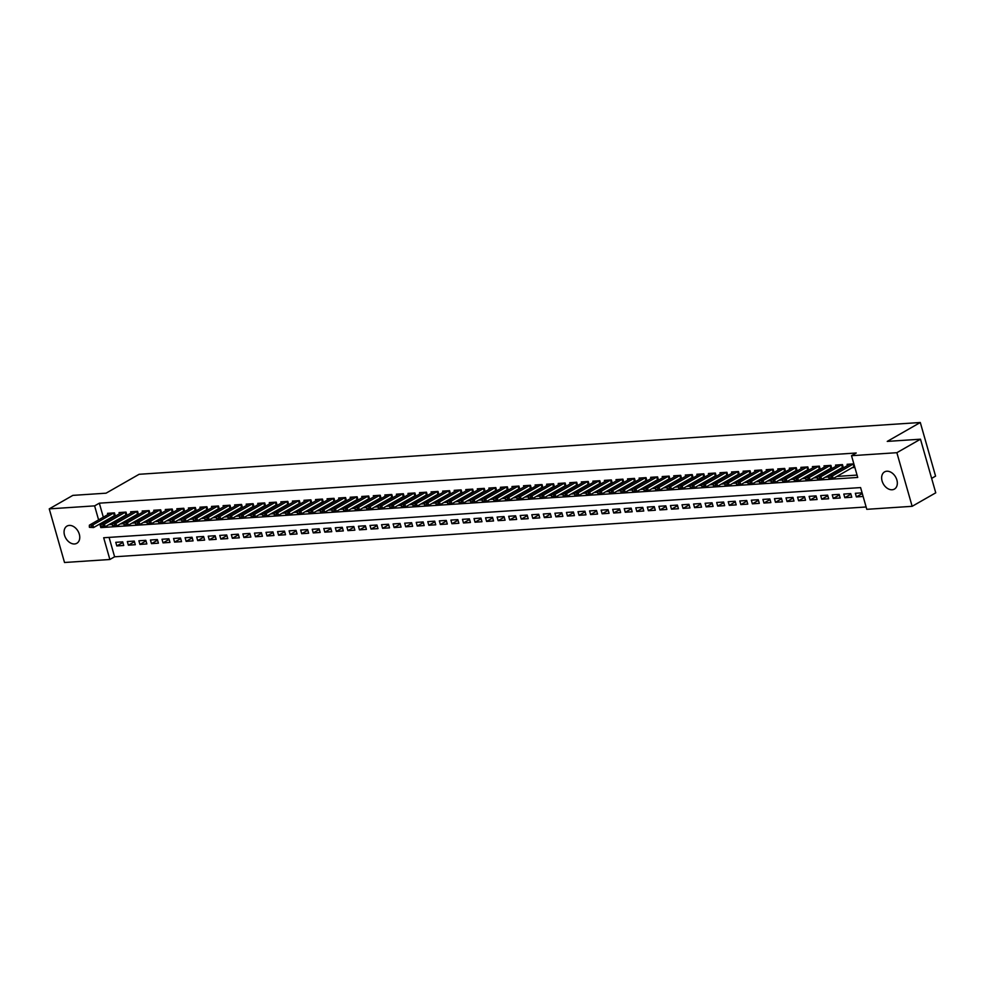 <?xml version="1.0" encoding="UTF-8"?>
<svg xmlns="http://www.w3.org/2000/svg" width="985" height="985" viewBox="0 0 985 985"><rect width="100%" height="100%" fill="white"/><g stroke="black" fill="none" stroke-linecap="round" stroke-linejoin="round"><path stroke-width="1.48" d="M69.27 525.411A9.912 7.055 60.2 0 1 78.763 532.663A9.912 7.055 60.2 0 1 76.83 543.289A9.912 7.055 60.2 0 1 74.552 543.966A9.912 7.055 60.2 0 1 65.059 536.714A9.912 7.055 60.2 0 1 66.992 526.088A9.912 7.055 60.2 0 1 69.27 525.411M886.845 471.224A9.912 7.055 60.2 0 1 896.338 478.476A9.912 7.055 60.2 0 1 894.405 489.102A9.912 7.055 60.2 0 1 892.127 489.767A9.912 7.055 60.2 0 1 882.634 482.527A9.912 7.055 60.2 0 1 884.567 471.901A9.912 7.055 60.2 0 1 886.845 471.224M931.638 478.378L935.578 476.124L920.298 422.503L139.119 474.29L106.072 493.177L72.853 495.381L49.25 508.876L94.609 505.871L98.599 519.895M920.298 422.503L887.251 441.403L920.482 439.199L935.75 492.82L912.147 506.315L866.788 509.319L860.595 487.575L103.684 537.748L109.877 559.492L64.517 562.497L49.25 508.876M109.076 537.391L114.605 556.784L866.123 506.979M114.605 556.784L109.877 559.492M115.38 516.14L114.457 512.877L107.525 513.333L107.882 514.589M126.942 515.377L126.006 512.101L119.074 512.569L119.431 513.825M138.503 514.613L137.568 511.338L130.636 511.806L130.993 513.062M150.052 513.85L149.117 510.575L142.185 511.03L142.542 512.298M161.614 513.074L160.678 509.811L153.746 510.267L154.103 511.523M173.163 512.311L172.227 509.048L165.295 509.504L165.665 510.759M184.724 511.547L183.789 508.272L176.857 508.74L177.214 509.996M196.274 510.784L195.35 507.509L188.406 507.964L188.775 509.233M207.835 510.008L206.899 506.746L199.967 507.201L200.324 508.469M219.384 509.245L218.461 505.982L211.529 506.438L211.886 507.694M230.946 508.482L230.01 505.219L223.078 505.674L223.435 506.93M242.495 507.718L241.571 504.443L234.639 504.911L234.996 506.167M254.056 506.955L253.12 503.68L246.188 504.135L246.546 505.404M265.618 506.179L264.682 502.916L257.75 503.372L258.107 504.64M277.167 505.416L276.231 502.153L269.299 502.609L269.656 503.864M288.728 504.652L287.792 501.377L280.86 501.845L281.217 503.101M300.277 503.889L299.354 500.614L292.41 501.082L292.779 502.338M311.839 503.126L310.903 499.851L303.971 500.306L304.328 501.574M323.388 502.35L322.464 499.087L315.52 499.543L315.889 500.811M334.949 501.587L334.013 498.324L327.082 498.779L327.439 500.035M346.498 500.823L345.575 497.548L338.643 498.016L339 499.272M358.06 500.06L357.124 496.785L350.192 497.253L350.549 498.508M369.609 499.296L368.685 496.021L361.754 496.477L362.111 497.745M381.17 498.521L380.235 495.258L373.303 495.714L373.66 496.982M392.732 497.757L391.796 494.495L384.864 494.95L385.221 496.206M404.281 496.994L403.345 493.719L396.413 494.187L396.77 495.443M415.842 496.231L414.907 492.956L407.975 493.411L408.332 494.679M427.392 495.467L426.468 492.192L419.524 492.648L419.893 493.916M438.953 494.692L438.017 491.429L431.085 491.884L431.442 493.14M450.502 493.928L449.579 490.665L442.634 491.121L443.004 492.377M462.063 493.165L461.128 489.89L454.196 490.358L454.553 491.613M473.613 492.401L472.689 489.126L465.757 489.582L466.114 490.85M485.174 491.626L484.238 488.363L477.306 488.819L477.663 490.087M496.723 490.862L495.8 487.6L488.868 488.055L489.225 489.311M508.285 490.099L507.349 486.824L500.417 487.292L500.774 488.548M519.846 489.336L518.91 486.061L511.978 486.528L512.335 487.784M531.395 488.572L530.459 485.297L523.527 485.753L523.885 487.021M542.957 487.797L542.021 484.534L535.089 484.989L535.446 486.258M554.506 487.033L553.582 483.77L546.638 484.226L547.007 485.482M566.067 486.27L565.131 482.995L558.199 483.463L558.557 484.719M577.616 485.506L576.693 482.231L569.761 482.699L570.118 483.955M589.178 484.743L588.242 481.468L581.31 481.924L581.667 483.192M600.727 483.967L599.803 480.705L592.871 481.16L593.229 482.428M612.288 483.204L611.353 479.941L604.421 480.397L604.778 481.653M623.837 482.441L622.914 479.166L615.982 479.633L616.339 480.889M635.399 481.677L634.463 478.402L627.531 478.87L627.888 480.126M646.96 480.914L646.025 477.639L639.093 478.094L639.45 479.363M658.509 480.138L657.574 476.875L650.642 477.331L650.999 478.587M670.071 479.375L669.135 476.112L662.203 476.568L662.56 477.823M681.62 478.612L680.697 475.336L673.752 475.804L674.122 477.06M693.181 477.848L692.246 474.573L685.314 475.029L685.671 476.297M704.731 477.085L703.807 473.81L696.875 474.265L697.232 475.533M716.292 476.309L715.356 473.046L708.424 473.502L708.781 474.758M727.841 475.546L726.918 472.283L719.986 472.738L720.343 473.994M739.403 474.782L738.467 471.507L731.535 471.975L731.892 473.231M750.952 474.019L750.028 470.744L743.096 471.199L743.453 472.468M762.513 473.243L761.577 469.98L754.645 470.436L755.003 471.704M774.075 472.48L773.139 469.217L766.207 469.673L766.564 470.928M785.624 471.716L784.688 468.441L777.756 468.909L778.125 470.165M797.185 470.953L796.249 467.678L789.317 468.146L789.674 469.402M808.734 470.19L807.811 466.915L800.867 467.37L801.236 468.638M820.296 469.414L819.36 466.151L812.428 466.607L812.785 467.875M831.845 468.651L830.921 465.388L823.989 465.843L824.346 467.099M843.406 467.887L842.471 464.612L835.539 465.08L835.896 466.336M862.294 493.534L856.384 496.92L863.131 496.465M850.905 494.211L844.822 497.684L851.766 497.228L850.732 493.596L843.8 494.064L844.822 497.684M839.343 494.975L833.273 498.447L840.205 497.991L839.171 494.371L832.239 494.827L833.273 498.447M827.794 495.738L821.712 499.21L828.644 498.755L827.622 495.135L820.69 495.59L821.712 499.21M816.233 496.502L810.163 499.986L817.094 499.518L816.06 495.898L809.128 496.354L810.163 499.986M804.683 497.277L798.601 500.749L805.533 500.281L804.511 496.662L797.567 497.129L798.601 500.749M793.122 498.041L787.052 501.513L793.984 501.057L792.95 497.425L786.018 497.893L787.052 501.513M781.573 498.804L775.49 502.276L782.422 501.821L781.388 498.201L774.456 498.656L775.49 502.276M770.011 499.567L763.941 503.039L770.873 502.584L769.839 498.964L762.907 499.42L763.941 503.039M758.45 500.331L752.38 503.815L759.312 503.347L758.278 499.727L751.346 500.183L752.38 503.815M746.901 501.106L740.831 504.579L747.763 504.111L746.728 500.491L739.797 500.959L740.831 504.579M735.339 501.87L729.269 505.342L736.201 504.886L735.167 501.254L728.235 501.722L729.269 505.342M723.79 502.633L717.708 506.105L724.652 505.65L723.618 502.03L716.686 502.485L717.708 506.105M712.229 503.397L706.159 506.869L713.091 506.413L712.057 502.793L705.125 503.249L706.159 506.869M700.68 504.172L694.597 507.644L701.529 507.176L700.507 503.557L693.575 504.012L694.597 507.644M689.118 504.936L683.048 508.408L689.98 507.952L688.946 504.32L682.014 504.788L683.048 508.408M677.569 505.699L671.487 509.171L678.419 508.716L677.397 505.083L670.453 505.551L671.487 509.171M666.008 506.462L659.938 509.935L666.87 509.479L665.835 505.859L658.903 506.315L659.938 509.935M654.459 507.226L648.376 510.698L655.308 510.242L654.274 506.622L647.342 507.078L648.376 510.698M642.897 508.001L636.827 511.474L643.759 511.006L642.725 507.386L635.793 507.841L636.827 511.474M631.336 508.765L625.266 512.237L632.198 511.781L631.163 508.149L624.231 508.617L625.266 512.237M619.787 509.528L613.704 513L620.649 512.545L619.614 508.925L612.682 509.38L613.704 513M608.225 510.292L602.155 513.764L609.087 513.308L608.053 509.688L601.121 510.144L602.155 513.764M596.676 511.055L590.594 514.539L597.538 514.072L596.504 510.452L589.572 510.907L590.594 514.539M585.115 511.831L579.045 515.303L585.976 514.835L584.942 511.215L578.01 511.671L579.045 515.303M573.565 512.594L567.483 516.066L574.415 515.611L573.393 511.978L566.449 512.446L567.483 516.066M562.004 513.357L555.934 516.829L562.866 516.374L561.832 512.754L554.9 513.21L555.934 516.829M550.455 514.121L544.373 517.593L551.304 517.137L550.283 513.517L543.338 513.973L544.373 517.593M538.894 514.884L532.823 518.369L539.755 517.901L538.721 514.281L531.789 514.736L532.823 518.369M527.344 515.66L521.262 519.132L528.194 518.664L527.16 515.044L520.228 515.512L521.262 519.132M515.783 516.423L509.713 519.895L516.645 519.44L515.611 515.808L508.679 516.275L509.713 519.895M504.221 517.187L498.151 520.659L505.083 520.203L504.049 516.583L497.117 517.039L498.151 520.659M492.672 517.95L486.59 521.422L493.534 520.966L492.5 517.347L485.568 517.802L486.59 521.422M481.111 518.726L475.041 522.198L481.973 521.73L480.939 518.11L474.007 518.566L475.041 522.198M469.562 519.489L463.479 522.961L470.424 522.493L469.389 518.873L462.458 519.341L463.479 522.961M458 520.252L451.93 523.725L458.862 523.269L457.828 519.637L450.896 520.105L451.93 523.725M446.451 521.016L440.369 524.488L447.301 524.032L446.279 520.412L439.335 520.868L440.369 524.488M434.89 521.779L428.82 525.251L435.752 524.796L434.717 521.176L427.785 521.631L428.82 525.251M423.341 522.555L417.258 526.027L424.19 525.559L423.168 521.939L416.224 522.395L417.258 526.027M411.779 523.318L405.709 526.79L412.641 526.335L411.607 522.703L404.675 523.17L405.709 526.79M400.23 524.082L394.148 527.554L401.08 527.098L400.045 523.466L393.113 523.934L394.148 527.554M388.669 524.845L382.599 528.317L389.531 527.861L388.496 524.242L381.564 524.697L382.599 528.317M377.107 525.608L371.037 529.08L377.969 528.625L376.935 525.005L370.003 525.461L371.037 529.08M365.558 526.384L359.476 529.856L366.42 529.388L365.386 525.768L358.454 526.224L359.476 529.856M353.997 527.147L347.927 530.619L354.859 530.164L353.824 526.532L346.892 527L347.927 530.619M342.448 527.911L336.365 531.383L343.297 530.927L342.275 527.307L335.343 527.763L336.365 531.383M330.886 528.674L324.816 532.146L331.748 531.691L330.714 528.071L323.782 528.526L324.816 532.146M319.337 529.438L313.255 532.922L320.187 532.454L319.165 528.834L312.22 529.29L313.255 532.922M307.776 530.213L301.705 533.685L308.637 533.217L307.603 529.598L300.671 530.053L301.705 533.685M296.226 530.977L290.144 534.449L297.076 533.993L296.042 530.361L289.11 530.829L290.144 534.449M284.665 531.74L278.595 535.212L285.527 534.756L284.493 531.137L277.561 531.592L278.595 535.212M273.104 532.503L267.034 535.975L273.965 535.52L272.931 531.9L265.999 532.356L267.034 535.975M261.554 533.267L255.484 536.751L262.416 536.283L261.382 532.663L254.45 533.119L255.484 536.751M249.993 534.042L243.923 537.514L250.855 537.047L249.821 533.427L242.889 533.895L243.923 537.514M238.444 534.806L232.361 538.278L239.306 537.822L238.272 534.19L231.34 534.658L232.361 538.278M226.882 535.569L220.812 539.041L227.744 538.586L226.71 534.966L219.778 535.421L220.812 539.041M215.333 536.332L209.251 539.805L216.183 539.349L215.161 535.729L208.229 536.185L209.251 539.805M203.772 537.108L197.702 540.58L204.634 540.112L203.6 536.493L196.668 536.948L197.702 540.58M192.223 537.872L186.14 541.344L193.072 540.876L192.05 537.256L185.106 537.724L186.14 541.344M180.661 538.635L174.591 542.107L181.523 541.652L180.489 538.019L173.557 538.487L174.591 542.107M169.112 539.398L163.03 542.87L169.962 542.415L168.927 538.795L161.996 539.251L163.03 542.87M157.551 540.162L151.481 543.634L158.413 543.178L157.378 539.558L150.446 540.014L151.481 543.634M145.989 540.937L139.919 544.409L146.851 543.942L145.817 540.322L138.885 540.777L139.919 544.409M134.44 541.701L128.37 545.173L135.302 544.717L134.268 541.085L127.336 541.553L128.37 545.173M862.097 492.845L855.349 493.288L856.384 496.92M122.706 541.861L115.774 542.316L116.809 545.936L123.741 545.481L122.706 541.861M99.781 524.008L100.802 527.603L857.713 477.442L851.52 455.698L856.236 453.002L99.325 503.175L103.326 517.199M104.496 521.311L104.755 522.222M108.806 524.685L112.475 524.451M120.367 523.921L124.024 523.675M131.916 523.158L135.585 522.912M143.478 522.395L147.134 522.149M155.027 521.631L158.696 521.385M166.588 520.856L170.245 520.622M178.137 520.092L181.806 519.846M189.699 519.329L193.355 519.083M201.248 518.566L204.917 518.319M212.809 517.79L216.478 517.556M224.358 517.027L228.027 516.793M235.92 516.263L239.589 516.017M247.481 515.5L251.138 515.254M259.03 514.736L262.7 514.49M270.592 513.961L274.249 513.727M282.141 513.197L285.81 512.963M293.702 512.434L297.359 512.188M305.251 511.671L308.921 511.424M316.813 510.907L320.47 510.661M328.362 510.131L332.031 509.898M339.923 509.368L343.593 509.122M351.473 508.605L355.142 508.358M363.034 507.841L366.703 507.595M374.596 507.078L378.252 506.832M386.145 506.302L389.814 506.068M397.706 505.539L401.363 505.293M409.255 504.776L412.924 504.529M420.817 504.012L424.473 503.766M432.366 503.249L436.035 503.003M443.927 502.473L447.584 502.239M455.476 501.71L459.145 501.463M467.038 500.946L470.707 500.7M478.599 500.183L482.256 499.937M490.148 499.407L493.817 499.173M501.71 498.644L505.367 498.41M513.259 497.881L516.928 497.634M524.82 497.117L528.477 496.871M536.369 496.354L540.039 496.108M547.931 495.578L551.588 495.344M559.48 494.815L563.149 494.568M571.041 494.051L574.698 493.805M582.591 493.288L586.26 493.042M594.152 492.525L597.821 492.278M605.713 491.749L609.37 491.515M617.263 490.986L620.932 490.739M628.824 490.222L632.481 489.976M640.373 489.459L644.042 489.213M651.935 488.695L655.591 488.449M663.484 487.92L667.153 487.686M675.045 487.156L678.702 486.91M686.594 486.393L690.263 486.147M698.156 485.63L701.812 485.383M709.705 484.866L713.374 484.62M721.266 484.091L724.935 483.857M732.828 483.327L736.484 483.081M744.377 482.564L748.046 482.318M755.938 481.8L759.595 481.554M767.487 481.025L771.157 480.791M779.049 480.261L782.706 480.027M790.598 479.498L794.267 479.252M802.159 478.735L805.816 478.488M813.708 477.971L817.378 477.725M825.27 477.196L828.927 476.962M836.819 476.432L857.036 475.09M853.835 463.861L847.1 464.317L847.457 465.573M852.16 467.666L854.869 467.481M840.599 468.429L842.692 468.294M829.05 469.192L831.143 469.057M817.488 469.968L819.582 469.82M805.939 470.731L808.02 470.596M794.378 471.495L796.471 471.359M782.829 472.258L784.91 472.123M771.267 473.034L773.36 472.886M759.718 473.797L761.799 473.662M748.157 474.561L750.25 474.425M736.608 475.324L738.688 475.189M725.046 476.087L727.139 475.952M713.485 476.863L715.578 476.715M701.936 477.627L704.016 477.491M690.374 478.39L692.467 478.254M678.825 479.153L680.906 479.018M667.264 479.917L669.357 479.781M655.714 480.692L657.795 480.545M644.153 481.456L646.246 481.32M632.604 482.219L634.685 482.084M621.042 482.982L623.136 482.847M609.493 483.746L611.574 483.61M597.932 484.521L600.025 484.374M586.37 485.285L588.464 485.149M574.821 486.048L576.902 485.913M563.26 486.812L565.353 486.676M551.711 487.587L553.792 487.44M540.149 488.351L542.242 488.203M528.6 489.114L530.681 488.979M517.039 489.877L519.132 489.742M505.49 490.641L507.57 490.505M493.928 491.416L496.021 491.269M482.379 492.18L484.46 492.044M470.818 492.943L472.911 492.808M459.256 493.707L461.349 493.571M447.707 494.47L449.788 494.335M436.146 495.246L438.239 495.098M424.597 496.009L426.677 495.874M413.035 496.772L415.128 496.637M401.486 497.536L403.567 497.4M389.925 498.299L392.018 498.164M378.375 499.075L380.456 498.927M366.814 499.838L368.907 499.703M355.265 500.602L357.346 500.466M343.703 501.365L345.797 501.23M332.142 502.128L334.235 501.993M320.593 502.904L322.674 502.756M309.031 503.667L311.125 503.532M297.482 504.431L299.563 504.295M285.921 505.194L288.014 505.059M274.372 505.97L276.453 505.822M262.81 506.733L264.903 506.585M251.261 507.497L253.342 507.361M239.7 508.26L241.793 508.125M228.138 509.023L230.231 508.888M216.589 509.799L218.682 509.651M205.028 510.562L207.121 510.427M193.479 511.326L195.559 511.19M181.917 512.089L184.01 511.954M170.368 512.853L172.449 512.717M158.807 513.628L160.9 513.481M147.257 514.392L149.338 514.256M135.696 515.155L137.789 515.02M124.147 515.918L126.228 515.783M112.585 516.682L114.679 516.546M920.482 439.199L896.867 452.694L912.147 506.315M99.325 503.175L94.609 505.871M851.52 455.698L896.867 452.694M101.861 527L100.802 527.603M122.879 542.464L116.809 545.936M828.902 477.873L830.761 478.193L828.902 477.873L828.951 476.149L849.944 464.12M853.515 463.886L832.423 475.915L833.162 478.525L829.025 478.316M854.549 466.361L833.162 478.525L830.761 478.193M828.951 476.149L832.423 475.915L830.638 477.762M817.353 478.648L819.212 478.969L817.353 478.648L817.402 476.912L838.395 464.883M841.953 464.649L820.862 476.678L821.613 479.289L817.476 479.079M843.172 467.062L821.613 479.289L819.212 478.969M817.402 476.912L820.862 476.678L819.089 478.525M805.792 479.412L807.651 479.732L805.792 479.412L805.841 477.676L826.834 465.659M831.611 467.826L830.084 465.573L809.313 477.454L810.052 480.052L805.915 479.843M831.168 468.01L810.052 480.052L807.651 479.732M805.841 477.676L809.313 477.454L807.528 479.301M794.242 480.175L796.089 480.495L794.242 480.175L794.292 478.451L815.284 466.422M818.843 466.188L797.751 478.217L798.503 480.828L794.366 480.606M820.062 468.589L798.503 480.828L796.089 480.495M794.292 478.451L797.751 478.217L795.966 480.064M782.681 480.939L784.54 481.259L782.681 480.939L782.73 479.215L803.723 467.185M807.281 466.952L786.202 478.981L786.941 481.591L782.804 481.382M808.5 469.352L786.941 481.591L784.54 481.259M782.73 479.215L786.202 478.981L784.417 480.828M771.132 481.714L772.979 482.034L771.132 481.714L771.181 479.978L792.174 467.949M796.939 470.116L795.412 467.875L774.641 479.744L775.392 482.354L771.255 482.145M796.496 470.313L775.392 482.354L772.979 482.034M771.181 479.978L774.641 479.744L772.856 481.591M759.57 482.478L761.43 482.798L759.57 482.478L759.62 480.742L780.612 468.712M785.39 470.892L783.863 468.638L763.092 480.508L763.831 483.118L759.694 482.909M784.946 471.076L763.831 483.118L761.43 482.798M759.62 480.742L763.092 480.508L761.307 482.354M748.009 483.241L749.868 483.561L748.009 483.241L748.071 481.505L769.063 469.488M772.622 469.242L751.53 481.283L752.281 483.894L748.144 483.672M773.828 471.655L752.281 483.894L749.868 483.561M748.071 481.505L751.53 481.283L749.745 483.13M736.46 484.004L738.319 484.325L736.46 484.004L736.509 482.281L757.502 470.251M761.06 470.017L739.981 482.047L740.72 484.657L736.583 484.435M762.279 472.418L740.72 484.657L738.319 484.325M736.509 482.281L739.981 482.047L738.196 483.894M724.898 484.768L726.758 485.088L724.898 484.768L724.96 483.044L745.941 471.015M750.718 473.182L749.191 470.941L728.42 482.81L729.159 485.42L725.022 485.211M750.274 473.379L729.159 485.42L726.758 485.088M724.96 483.044L728.42 482.81L726.634 484.657M713.349 485.543L715.208 485.864L713.349 485.543L713.399 483.807L734.391 471.778M739.169 473.945L737.974 471.544L716.871 483.573L717.609 486.184L713.472 485.974M738.725 474.142L717.609 486.184L715.208 485.864M713.399 483.807L716.871 483.573L715.085 485.42M701.788 486.307L703.647 486.627L701.788 486.307L701.837 484.571L722.83 472.541M726.401 472.308L705.309 484.349L706.048 486.947L701.911 486.738M727.607 474.721L706.048 486.947L703.647 486.627M701.837 484.571L705.309 484.349L703.524 486.184M690.239 487.07L692.098 487.39L690.239 487.07L690.288 485.334L711.281 473.317M714.839 473.083L693.748 485.112L694.499 487.723L690.362 487.501M716.058 475.484L694.499 487.723L692.098 487.39M690.288 485.334L693.748 485.112L691.975 486.959M678.677 487.834L680.537 488.154L678.677 487.834L678.727 486.11L699.719 474.081M704.497 476.248L702.97 473.994L682.199 485.876L682.937 488.486L678.8 488.277M704.053 476.444L682.937 488.486L680.537 488.154M678.727 486.11L682.199 485.876L680.413 487.723M667.128 488.597L668.975 488.917L667.128 488.597L667.177 486.873L688.17 474.844M691.729 474.61L670.637 486.639L671.388 489.25L667.251 489.04M692.947 477.011L671.388 489.25L668.975 488.917M667.177 486.873L670.637 486.639L668.852 488.486M655.567 489.373L657.426 489.693L655.567 489.373L655.616 487.637L676.609 475.607M680.167 475.373L659.088 487.403L659.827 490.013L655.69 489.804M681.386 477.787L659.827 490.013L657.426 489.693M655.616 487.637L659.088 487.403L657.303 489.25M644.018 490.136L645.864 490.456L644.018 490.136L644.067 488.4L665.06 476.383M669.825 478.55L668.298 476.297L647.527 488.178L648.278 490.776L644.141 490.567M669.381 478.735L648.278 490.776L645.864 490.456M644.067 488.4L647.527 488.178L645.741 490.013M632.456 490.899L634.315 491.219L632.456 490.899L632.505 489.163L653.498 477.146M657.057 476.912L635.978 488.942L636.716 491.552L632.579 491.33M658.275 479.313L636.716 491.552L634.315 491.219M632.505 489.163L635.978 488.942L634.192 490.789M620.895 491.663L622.754 491.983L620.895 491.663L620.956 489.939L641.949 477.91M645.507 477.676L624.416 489.705L625.167 492.315L621.018 492.106M646.714 480.077L625.167 492.315L622.754 491.983M620.956 489.939L624.416 489.705L622.631 491.552M609.346 492.426L611.205 492.746L609.346 492.426L609.395 490.702L630.388 478.673M635.165 480.84L633.638 478.599L612.867 490.468L613.606 493.079L609.469 492.869M634.722 481.037L613.606 493.079L611.205 492.746M609.395 490.702L612.867 490.468L611.082 492.315M597.784 493.202L599.643 493.522L597.784 493.202L597.833 491.466L618.826 479.436M623.604 481.616L622.077 479.363L601.306 491.232L602.044 493.842L597.907 493.633M623.16 481.8L602.044 493.842L599.643 493.522M597.833 491.466L601.306 491.232L599.52 493.079M586.235 493.965L588.094 494.285L586.235 493.965L586.284 492.229L607.277 480.212M610.835 479.966L589.756 492.007L590.495 494.605L586.358 494.396M612.054 482.379L590.495 494.605L588.094 494.285M586.284 492.229L589.756 492.007L587.971 493.854M574.674 494.729L576.533 495.049L574.674 494.729L574.723 492.992L595.716 480.975M600.493 483.142L598.966 480.889L578.195 492.771L578.934 495.381L574.797 495.16M600.05 483.339L578.934 495.381L576.533 495.049M574.723 492.992L578.195 492.771L576.41 494.618M563.125 495.492L564.984 495.812L563.125 495.492L563.174 493.768L584.167 481.739M588.944 483.906L587.405 481.653L566.634 493.534L567.385 496.144L563.248 495.935M588.488 484.103L567.385 496.144L564.984 495.812M563.174 493.768L566.634 493.534L564.848 495.381M551.563 496.255L553.422 496.575L551.563 496.255L551.612 494.532L572.605 482.502M576.163 482.268L555.084 494.298L555.823 496.908L551.686 496.699M577.382 484.669L555.823 496.908L553.422 496.575M551.612 494.532L555.084 494.298L553.299 496.144M540.014 497.031L541.861 497.351L540.014 497.031L540.063 495.295L561.056 483.266M564.614 483.032L543.523 495.061L544.274 497.671L540.137 497.462M565.833 485.445L544.274 497.671L541.861 497.351M540.063 495.295L543.523 495.061L541.738 496.908M528.452 497.794L530.312 498.114L528.452 497.794L528.502 496.058L549.495 484.041M554.272 486.208L552.745 483.955L531.974 495.837L532.713 498.447L528.576 498.225M553.829 486.393L532.713 498.447L530.312 498.114M528.502 496.058L531.974 495.837L530.189 497.684M516.903 498.558L518.75 498.878L516.903 498.558L516.953 496.834L537.945 484.805M542.71 486.972L541.184 484.719L520.412 496.6L521.163 499.21L517.027 498.989M542.267 487.169L521.163 499.21L518.75 498.878M516.953 496.834L520.412 496.6L518.627 498.447M505.342 499.321L507.201 499.641L505.342 499.321L505.391 497.597L526.384 485.568M529.942 485.334L508.863 497.363L509.602 499.974L505.465 499.764M531.161 487.735L509.602 499.974L507.201 499.641M505.391 497.597L508.863 497.363L507.078 499.21M493.781 500.097L495.64 500.417L493.781 500.097L493.842 498.361L514.823 486.331M519.6 488.498L518.073 486.258L497.302 498.127L498.041 500.737L493.904 500.528M519.157 488.695L498.041 500.737L495.64 500.417M493.842 498.361L497.302 498.127L495.517 499.974M482.231 500.86L484.091 501.18L482.231 500.86L482.281 499.124L503.273 487.095M508.051 489.274L506.524 487.021L485.753 498.89L486.491 501.5L482.354 501.291M507.607 489.459L486.491 501.5L484.091 501.18M482.281 499.124L485.753 498.89L483.967 500.737M470.67 501.624L472.529 501.944L470.67 501.624L470.719 499.887L491.712 487.87M495.283 487.624L474.191 499.666L474.93 502.276L470.793 502.054M496.489 490.037L474.93 502.276L472.529 501.944M470.719 499.887L474.191 499.666L472.406 501.513M459.121 502.387L460.98 502.707L459.121 502.387L459.17 500.663L480.163 488.634M483.721 488.4L462.642 500.429L463.381 503.039L459.244 502.818M484.94 490.801L463.381 503.039L460.98 502.707M459.17 500.663L462.642 500.429L460.857 502.276M447.559 503.15L449.419 503.47L447.559 503.15L447.609 501.427L468.601 489.397M473.379 491.564L471.852 489.323L451.081 501.193L451.819 503.803L447.683 503.594M472.935 491.761L451.819 503.803L449.419 503.47M447.609 501.427L451.081 501.193L449.295 503.039M436.01 503.926L437.869 504.246L436.01 503.926L436.06 502.19L457.052 490.161M461.83 492.34L460.29 490.087L439.519 501.956L440.27 504.566L436.133 504.357M461.374 492.525L440.27 504.566L437.869 504.246M436.06 502.19L439.519 501.956L437.734 503.803M424.449 504.689L426.308 505.01L424.449 504.689L424.498 502.953L445.491 490.936M449.049 490.69L427.97 502.732L428.709 505.33L424.572 505.12M450.268 493.103L428.709 505.33L426.308 505.01M424.498 502.953L427.97 502.732L426.185 504.566M412.9 505.453L414.747 505.773L412.9 505.453L412.949 503.717L433.942 491.7M438.719 493.867L437.18 491.613L416.409 503.495L417.16 506.105L413.023 505.884M438.263 494.051L417.16 506.105L414.747 505.773M412.949 503.717L416.409 503.495L414.623 505.342M401.338 506.216L403.197 506.536L401.338 506.216L401.387 504.492L422.38 492.463M427.158 494.63L425.631 492.377L404.86 504.258L405.598 506.869L401.461 506.659M426.714 494.827L405.598 506.869L403.197 506.536M401.387 504.492L404.86 504.258L403.074 506.105M389.789 506.979L391.636 507.3L389.789 506.979L389.838 505.256L410.831 493.226M414.389 492.992L393.298 505.022L394.049 507.632L389.912 507.423M415.596 495.393L394.049 507.632L391.636 507.3M389.838 505.256L393.298 505.022L391.513 506.869M378.228 507.755L380.087 508.075L378.228 507.755L378.277 506.019L399.27 493.99M402.828 493.756L381.749 505.785L382.488 508.395L378.351 508.186M404.047 496.169L382.488 508.395L380.087 508.075M378.277 506.019L381.749 505.785L379.964 507.632M366.666 508.519L368.525 508.839L366.666 508.519L366.728 506.783L387.708 494.765M392.486 496.933L390.959 494.679L370.188 506.561L370.926 509.159L366.789 508.95M392.042 497.117L370.926 509.159L368.525 508.839M366.728 506.783L370.188 506.561L368.402 508.408M355.117 509.282L356.976 509.602L355.117 509.282L355.166 507.546L376.159 495.529M379.717 495.295L358.638 507.324L359.377 509.935L355.24 509.713M380.936 497.696L359.377 509.935L356.976 509.602M355.166 507.546L358.638 507.324L356.853 509.171M343.556 510.045L345.415 510.365L343.556 510.045L343.605 508.322L364.598 496.292M368.168 496.058L347.077 508.088L347.816 510.698L343.679 510.489M369.375 498.459L347.816 510.698L345.415 510.365M343.605 508.322L347.077 508.088L345.292 509.935M332.007 510.809L333.866 511.129L332.007 510.809L332.056 509.085L353.049 497.056M357.826 499.223L356.632 496.822L335.516 508.851L336.267 511.461L332.13 511.252M357.383 499.42L336.267 511.461L333.866 511.129M332.056 509.085L335.516 508.851L333.743 510.698M320.445 511.584L322.304 511.904L320.445 511.584L320.494 509.848L341.487 497.819M346.264 499.998L344.738 497.745L323.966 509.614L324.705 512.225L320.568 512.015M345.821 500.183L324.705 512.225L322.304 511.904M320.494 509.848L323.966 509.614L322.181 511.461M308.896 512.348L310.755 512.668L308.896 512.348L308.945 510.612L329.938 498.595M333.496 498.348L312.405 510.39L313.156 512.988L309.019 512.779M334.715 500.762L313.156 512.988L310.755 512.668M308.945 510.612L312.405 510.39L310.62 512.237M297.335 513.111L299.194 513.431L297.335 513.111L297.384 511.375L318.377 499.358M321.935 499.124L300.856 511.153L301.595 513.764L297.458 513.542M323.154 501.525L301.595 513.764L299.194 513.431M297.384 511.375L300.856 511.153L299.071 513M285.785 513.875L287.632 514.195L285.785 513.875L285.835 512.151L306.827 500.121M311.605 502.288L310.066 500.035L289.295 511.917L290.046 514.527L285.909 514.318M311.149 502.485L290.046 514.527L287.632 514.195M285.835 512.151L289.295 511.917L287.509 513.764M274.224 514.65L276.083 514.958L274.224 514.65L274.273 512.914L295.266 500.885M298.824 500.651L277.745 512.68L278.484 515.29L274.347 515.081M300.043 503.052L278.484 515.29L276.083 514.958M274.273 512.914L277.745 512.68L275.96 514.527M262.663 515.414L264.522 515.734L262.663 515.414L262.724 513.678L283.717 501.648M287.275 501.414L266.184 513.444L266.935 516.054L262.798 515.844M288.482 503.827L266.935 516.054L264.522 515.734M262.724 513.678L266.184 513.444L264.399 515.29M251.113 516.177L252.973 516.497L251.113 516.177L251.163 514.441L272.155 502.424M276.933 504.591L275.406 502.338L254.635 514.219L255.374 516.829L251.237 516.608M276.49 504.776L255.374 516.829L252.973 516.497M251.163 514.441L254.635 514.219L252.85 516.066M239.552 516.94L241.411 517.26L239.552 516.94L239.614 515.217L260.594 503.187M265.371 505.354L263.845 503.101L243.073 514.983L243.812 517.593L239.675 517.371M264.928 505.551L243.812 517.593L241.411 517.26M239.614 515.217L243.073 514.983L241.288 516.829M228.003 517.704L229.862 518.024L228.003 517.704L228.052 515.98L249.045 503.951M252.603 503.717L231.524 515.746L232.263 518.356L228.126 518.147M253.822 506.118L232.263 518.356L229.862 518.024M228.052 515.98L231.524 515.746L229.739 517.593M216.441 518.479L218.301 518.799L216.441 518.479L216.491 516.743L237.483 504.714M242.261 506.881L240.734 504.64L219.963 516.509L220.702 519.12L216.565 518.91M241.817 507.078L220.702 519.12L218.301 518.799M216.491 516.743L219.963 516.509L218.177 518.356M204.892 519.243L206.751 519.563L204.892 519.243L204.942 517.507L225.934 505.477M230.712 507.657L229.517 505.243L208.401 517.285L209.152 519.883L205.015 519.674M230.268 507.841L209.152 519.883L206.751 519.563M204.942 517.507L208.401 517.285L206.628 519.12M193.331 520.006L195.19 520.326L193.331 520.006L193.38 518.27L214.373 506.253M217.944 506.019L196.852 518.048L197.591 520.659L193.454 520.437M219.15 508.42L197.591 520.659L195.19 520.326M193.38 518.27L196.852 518.048L195.067 519.895M181.782 520.769L183.629 521.09L181.782 520.769L181.831 519.046L202.824 507.016M206.382 506.783L185.291 518.812L186.042 521.422L181.905 521.2M207.601 509.183L186.042 521.422L183.629 521.09M181.831 519.046L185.291 518.812L183.505 520.659M170.22 521.533L172.079 521.853L170.22 521.533L170.27 519.809L191.262 507.78M196.04 509.947L194.513 507.706L173.742 519.575L174.48 522.185L170.343 521.976M195.596 510.144L174.48 522.185L172.079 521.853M170.27 519.809L173.742 519.575L171.956 521.422M158.671 522.309L160.518 522.629L158.671 522.309L158.72 520.572L179.713 508.543M184.478 510.722L182.951 508.469L162.18 520.339L162.931 522.949L158.794 522.74M184.035 510.907L162.931 522.949L160.518 522.629M158.72 520.572L162.18 520.339L160.395 522.185M147.11 523.072L148.969 523.392L147.11 523.072L147.159 521.336L168.152 509.319M171.71 509.073L150.631 521.114L151.37 523.712L147.233 523.503M172.929 511.486L151.37 523.712L148.969 523.392M147.159 521.336L150.631 521.114L148.846 522.949M135.548 523.835L137.407 524.155L135.548 523.835L135.61 522.099L156.603 510.082M161.368 512.249L159.841 509.996L139.07 521.878L139.821 524.488L135.684 524.266M160.924 512.434L139.821 524.488L137.407 524.155M135.61 522.099L139.07 521.878L137.284 523.725M123.999 524.599L125.858 524.919L123.999 524.599L124.048 522.875L145.041 510.846M149.819 513.013L148.292 510.759L127.521 522.641L128.259 525.251L124.122 525.042M149.375 513.21L128.259 525.251L125.858 524.919M124.048 522.875L127.521 522.641L125.735 524.488M112.438 525.362L114.297 525.682L112.438 525.362L112.499 523.638L133.48 511.609M137.05 511.375L115.959 523.404L116.698 526.015L112.561 525.805M138.257 513.776L116.698 526.015L114.297 525.682M112.499 523.638L115.959 523.404L114.174 525.251M100.889 526.138L102.748 526.458L100.889 526.138L100.938 524.402L121.931 512.372M125.489 512.138L104.41 524.168L105.149 526.778L101.012 526.569M126.708 514.552L105.149 526.778L102.748 526.458M100.938 524.402L104.41 524.168L102.625 526.015M89.327 526.901L91.186 527.221L89.327 526.901L89.376 525.165L110.369 513.148M115.146 515.315L113.62 513.062L92.849 524.943L93.587 527.541L89.45 527.332M114.703 515.5L93.587 527.541L91.186 527.221M89.376 525.165L92.849 524.943L91.063 526.79M853.195 464.046L853.933 466.656M853.539 463.886L854.278 466.484M841.646 464.809L842.384 467.419M841.978 464.649L842.729 467.247M830.084 465.573L830.823 468.183M818.523 466.336L819.274 468.946M818.867 466.176L819.606 468.786M806.974 467.112L807.712 469.71M807.318 466.952L808.057 469.55M795.412 467.875L796.163 470.485M783.863 468.638L784.602 471.249M772.302 469.402L773.053 472.012M772.646 469.242L773.385 471.84M760.752 470.165L761.491 472.775M761.097 470.017L761.836 472.615M749.191 470.941L749.93 473.539M737.642 471.704L738.381 474.314M726.08 472.468L726.819 475.078M726.425 472.308L727.164 474.905M714.519 473.231L715.27 475.841M714.864 473.071L715.603 475.669M702.97 473.994L703.709 476.605M691.408 474.77L692.159 477.368M691.753 474.61L692.492 477.208M679.859 475.533L680.598 478.144M680.204 475.373L680.943 477.971M668.298 476.297L669.049 478.907M656.749 477.06L657.487 479.67M657.093 476.9L657.832 479.498M645.187 477.823L645.938 480.434M645.532 477.676L646.271 480.274M633.638 478.599L634.377 481.197M622.077 479.363L622.815 481.973M610.528 480.126L611.266 482.736M610.86 479.966L611.611 482.564M598.966 480.889L599.705 483.5M587.405 481.653L588.156 484.263M575.856 482.428L576.594 485.039M576.2 482.268L576.939 484.866M564.294 483.192L565.045 485.802M564.639 483.032L565.378 485.63M552.745 483.955L553.484 486.565M541.184 484.719L541.935 487.329M529.635 485.494L530.373 488.092M529.979 485.334L530.718 487.932M518.073 486.258L518.824 488.868M506.524 487.021L507.263 489.631M494.962 487.784L495.701 490.395M495.307 487.624L496.046 490.222M483.413 488.548L484.152 491.158M483.746 488.4L484.497 490.998M471.852 489.323L472.591 491.921M460.29 490.087L461.042 492.697M448.741 490.85L449.48 493.46M449.086 490.69L449.825 493.288M437.18 491.613L437.931 494.224M425.631 492.377L426.37 494.987M414.069 493.153L414.82 495.75M414.414 492.992L415.153 495.59M402.52 493.916L403.259 496.526M402.865 493.756L403.604 496.354M390.959 494.679L391.71 497.29M379.41 495.443L380.148 498.053M379.754 495.283L380.493 497.893M367.848 496.206L368.587 498.816M368.193 496.058L368.932 498.656M356.299 496.982L357.038 499.592M344.738 497.745L345.476 500.355M333.176 498.508L333.927 501.119M333.521 498.348L334.26 500.946M321.627 499.272L322.366 501.882M321.972 499.112L322.711 501.722M310.066 500.035L310.817 502.645M298.517 500.811L299.255 503.421M298.861 500.651L299.6 503.249M286.955 501.574L287.706 504.185M287.3 501.414L288.039 504.012M275.406 502.338L276.145 504.948M263.845 503.101L264.596 505.711M252.295 503.877L253.034 506.475M252.628 503.717L253.379 506.315M240.734 504.64L241.473 507.25M229.185 505.404L229.924 508.014M217.623 506.167L218.362 508.777M217.968 506.007L218.707 508.605M206.062 506.93L206.813 509.54M206.407 506.783L207.145 509.38M194.513 507.706L195.252 510.304M182.951 508.469L183.702 511.08M171.402 509.233L172.141 511.843M171.747 509.073L172.486 511.671M159.841 509.996L160.592 512.606M148.292 510.759L149.03 513.37M136.73 511.535L137.481 514.133M137.075 511.375L137.814 513.973M125.181 512.298L125.92 514.909M125.514 512.138L126.265 514.736M113.62 513.062L114.358 515.672"/></g></svg>
